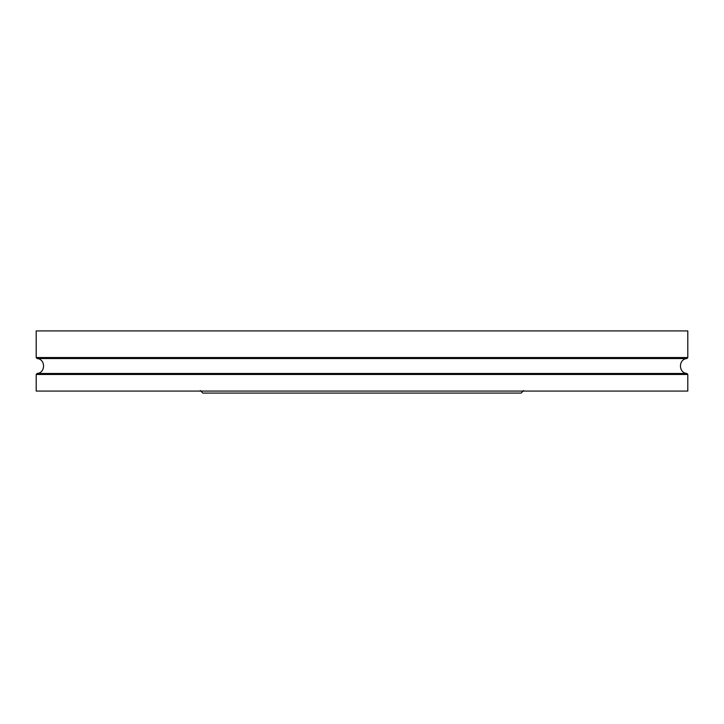 <?xml version="1.0" encoding="UTF-8"?>
<svg xmlns="http://www.w3.org/2000/svg" width="724" height="724" viewBox="0 0 724 724"><rect width="100%" height="100%" fill="white"/><g stroke="black" fill="none" stroke-linecap="round" stroke-linejoin="round"><path stroke-width="1.09" d="M687.8 391.069L36.2 391.069L36.2 374.471L687.8 374.471L687.8 391.069M687.8 357.547L36.2 357.547L36.2 330.922L687.8 330.922L687.8 357.547L686.913 358.543C678.316 359.077 678.316 372.941 686.913 373.475L687.8 374.471M686.913 373.475L37.087 373.475L36.2 374.471M686.913 358.543L37.087 358.543C45.684 359.077 45.693 372.941 37.087 373.475M36.2 357.547L37.087 358.543M200.349 390.571L202.856 393.078L521.144 393.078L523.651 390.571"/></g></svg>
